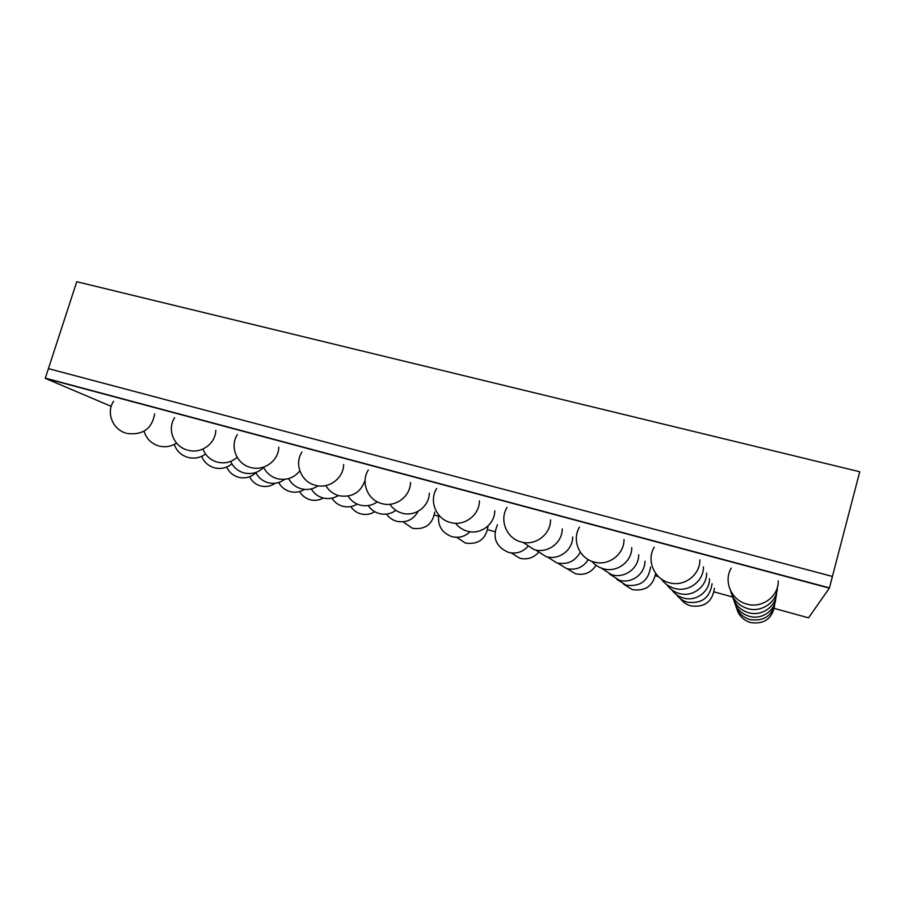 <?xml version="1.0" encoding="UTF-8"?>
<svg xmlns="http://www.w3.org/2000/svg" width="905" height="905" viewBox="0 0 905 905"><rect width="100%" height="100%" fill="white"/><g stroke="black" fill="none" stroke-linecap="round" stroke-linejoin="round"><path stroke-width="1.36" d="M48.418 368.64L832.419 576.428L859.75 471.754L76.755 281.726L48.418 368.64L832.419 576.428L829.433 587.888L45.318 378.132L48.418 368.64M111.225 406.356L45.25 378.347L829.365 588.137L808.538 617.832L774.273 608.42M732.631 596.983L714.068 591.881M658.478 576.621L655.344 575.761M494.99 531.71L487.625 529.685M438.529 516.201L434.355 515.058M45.25 378.347L829.365 588.137M750.528 622.55C764.046 624.473 772.078 618.896 774.601 605.796M736.681 608.398C738.695 615.524 743.299 620.242 750.494 622.55M735.38 604.653C737.473 612.165 742.304 617.142 749.894 619.574C764.171 621.588 772.587 615.694 775.189 601.893M749.272 616.305C761.772 620.151 775.687 610.389 775.845 597.572M733.944 600.501C736.116 608.465 741.206 613.726 749.227 616.294M748.537 612.674C761.761 616.735 776.49 606.339 776.558 592.775M732.349 595.886C734.6 604.348 739.973 609.936 748.492 612.662M747.722 608.624C761.772 612.923 777.395 601.802 777.361 587.39M730.573 590.727C732.903 599.744 738.604 605.705 747.666 608.601M746.817 604.076C761.987 608.726 778.798 596.372 778.266 580.806M731.263 568.057C723.163 581.146 731.319 600.241 746.738 604.054M690.787 605.898C704.497 607.674 712.371 601.825 714.43 588.352M680.379 598.703C683.004 602.232 686.442 604.619 690.685 605.864M687.314 602.153C701.669 604.008 709.927 597.877 712.077 583.759M676.307 594.506C679.067 598.262 682.698 600.807 687.189 602.119M683.479 598.035C695.968 601.87 709.814 591.621 709.497 578.691M671.815 589.856C674.711 593.884 678.558 596.599 683.343 598.001M679.248 593.476C692.393 597.492 706.963 586.689 706.624 573.091M666.827 584.698C669.881 589.019 673.976 591.927 679.078 593.431M674.53 588.408C688.411 592.628 703.796 581.214 703.434 566.835M661.261 578.94C664.496 583.601 668.852 586.734 674.338 588.352M669.248 582.718C683.942 587.175 700.232 575.06 699.87 559.844M654.247 547.242C646.227 560.116 654.032 578.917 669.021 582.662M632.493 589.641C645.344 591.406 653.071 585.999 655.673 573.385M623.647 584.245L632.324 589.585M626.283 585.173C640.299 586.938 648.41 580.897 650.582 567.028M616.859 579.37L626.079 585.116M619.439 580.252C631.633 583.963 645.163 573.883 644.948 561.191M609.382 573.974L619.212 580.196M611.882 574.822C624.71 578.702 638.93 568.091 638.704 554.742M601.09 567.989L611.61 574.743M603.488 568.781C617.006 572.854 631.995 561.654 631.769 547.582M591.847 561.315C594.879 564.912 598.646 567.367 603.171 568.691M594.099 562.028C608.398 566.304 624.246 554.448 624.009 539.561M579.539 527.049C571.587 539.708 579.11 558.227 593.725 561.926M575.591 573.77C584.37 575.569 591.203 572.741 596.09 565.274M567.107 568.691L575.354 573.702M566.768 568.611C575.987 570.478 583.159 567.48 588.261 559.618M557.672 563.091L566.496 568.532M557.073 562.933C567.435 564.924 575.173 561.326 580.297 552.152M547.299 556.903L556.756 562.853M546.371 556.677C558.928 560.433 572.842 550.014 572.707 536.925M535.817 550.036L546.009 556.575M534.504 549.731C547.729 553.656 562.378 542.683 562.243 528.893M523.056 542.378L534.074 549.606M521.257 541.971C535.24 546.1 550.693 534.493 550.568 519.923M507.038 507.456C499.153 519.9 506.438 538.17 520.748 541.835M520.024 558.272C527.242 559.89 533.35 557.978 538.351 552.536M511.359 552.955L519.719 558.181M508.723 552.457C516.167 554.12 522.502 552.186 527.717 546.631M497.411 524.798C492.184 537.502 495.838 546.688 508.372 552.355M467.5 531.224C480.476 535.036 494.831 524.278 494.786 510.759M455.622 523.26C458.564 527.083 462.342 529.685 466.957 531.077M450.633 522.524C464.333 526.518 479.458 515.16 479.424 500.895M436.663 488.44C428.823 500.68 435.916 518.712 449.989 522.355M465.747 543.136C478.451 544.686 485.872 539.154 487.987 526.529M456.686 537.31L465.385 543.034M452.093 536.688C458.971 538.26 464.978 536.608 470.08 531.733M438.744 515.002C437.466 525.534 441.787 532.728 451.674 536.575M402.386 513.237C415.169 516.947 429.264 506.415 429.287 493.146M389.851 504.277C392.781 508.599 396.741 511.529 401.741 513.056M382.102 503.655C395.598 507.535 410.44 496.438 410.485 482.456M368.324 469.978C360.507 482.003 367.453 499.82 381.333 503.452M412.714 528.339C425.26 529.866 432.59 524.402 434.728 511.981M403.144 521.834L412.307 528.226M396.82 521.303C406.334 523.079 413.438 519.742 418.133 511.291M386.492 514.097C388.969 517.57 392.25 519.934 396.345 521.178M379.399 513.599C385.394 515.024 390.892 513.927 395.892 510.33M368.222 505.567C370.835 509.447 374.376 512.072 378.856 513.452M360.247 505.126C366.446 506.585 372.136 505.488 377.328 501.845M348.097 496.11C350.835 500.476 354.681 503.418 359.613 504.945M339.092 495.759C352.045 497.716 360.699 492.569 365.077 480.317M325.811 485.566C328.696 490.51 332.87 493.836 338.346 495.544M315.585 485.352C328.911 489.13 343.527 478.281 343.629 464.57M301.919 452.048C294.125 463.869 300.969 481.471 314.702 485.103M360.903 513.893C365.824 515.092 370.439 514.368 374.749 511.71M350.789 506.585C353.142 510.115 356.355 512.513 360.428 513.757M342.859 506.291C347.95 507.524 352.735 506.789 357.215 504.074M331.943 498.169C334.409 502.105 337.87 504.764 342.316 506.144M323.119 497.976C328.538 499.266 333.594 498.463 338.312 495.544M311.309 488.892C313.877 493.304 317.61 496.268 322.508 497.795M301.444 488.836C307.428 490.239 312.972 489.243 318.051 485.827M288.605 478.609C291.274 483.587 295.313 486.924 300.731 488.632M277.53 478.756C286.602 480.589 294.023 477.964 299.815 470.872M263.525 467.15C266.274 472.795 270.663 476.596 276.692 478.519M251.002 467.568C264.203 471.267 278.616 460.656 278.763 447.206M237.382 434.626C229.61 446.256 236.375 463.654 250.006 467.297M310.245 499.764C314.827 500.884 319.182 500.307 323.3 498.022M299.589 491.551C301.919 495.544 305.29 498.236 309.725 499.617M290.166 491.619C295.268 492.852 300.041 492.105 304.499 489.379M278.683 482.478C281.082 486.935 284.713 489.922 289.566 491.46M268.231 482.727C274.272 484.13 279.769 482.987 284.724 479.322M255.81 472.478C258.276 477.478 262.19 480.827 267.541 482.535M244.158 472.964C251.703 474.605 258.197 472.749 263.649 467.421M230.673 461.38C233.185 467.037 237.415 470.826 243.366 472.749M217.63 462.206C225.017 463.835 231.533 462.206 237.178 457.33M202.946 449.027C205.469 455.464 210.051 459.774 216.702 461.946M188.251 450.294C201.363 453.925 215.616 443.552 215.797 430.35M174.642 417.703C166.871 429.128 173.602 446.335 187.165 449.989M260.708 485.951C265.991 487.195 270.844 486.279 275.278 483.202M249.554 476.754C251.794 481.245 255.323 484.254 260.142 485.793M238.694 477.297C245.278 478.756 251.013 477.24 255.923 472.727M226.68 467.037C228.954 472.048 232.743 475.408 238.049 477.116M214.666 467.851C221.114 469.31 226.861 467.964 231.895 463.824M201.679 456.312C203.976 461.957 208.048 465.736 213.919 467.647M188.331 457.5C194.654 458.937 200.401 457.772 205.548 453.982M174.269 444.434C176.52 450.826 180.921 455.091 187.459 457.263M159.337 446.108C165.558 447.523 171.294 446.516 176.543 443.077M144.065 431.176C146.225 438.461 150.977 443.348 158.33 445.826M127.277 433.495C142.82 435.271 151.95 428.755 154.642 413.97M113.623 401.243C105.851 412.476 112.559 429.49 126.089 433.167"/></g></svg>

